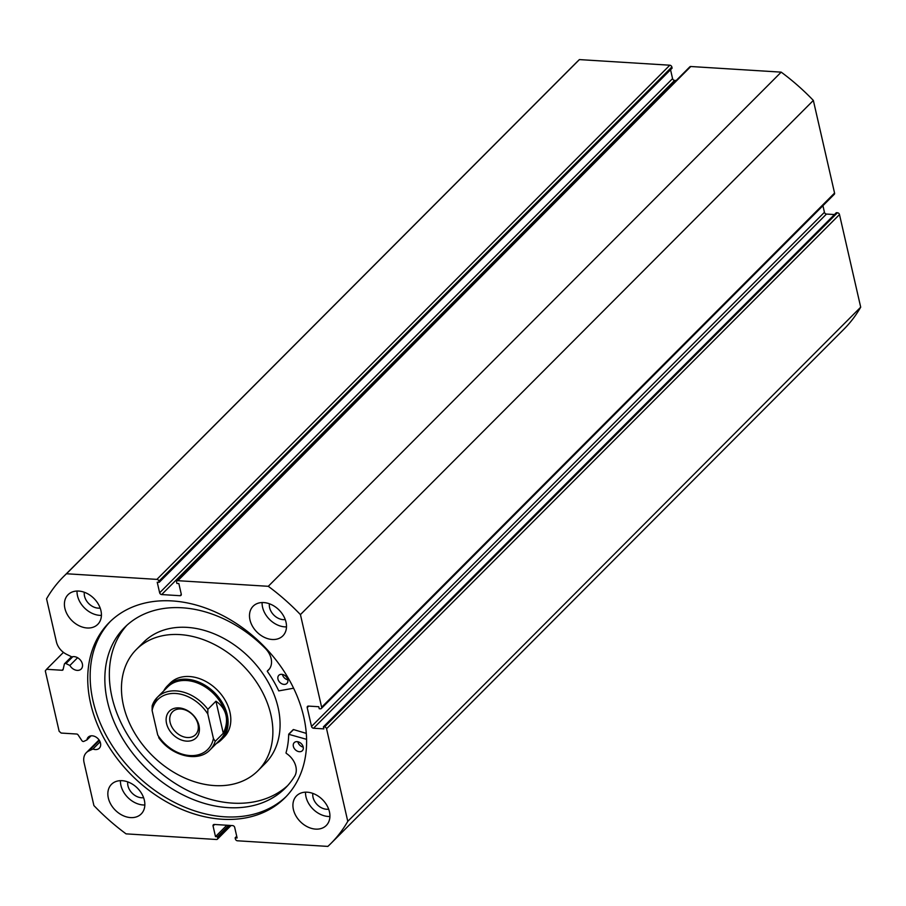 <?xml version="1.0" encoding="UTF-8"?>
<svg xmlns="http://www.w3.org/2000/svg" width="906" height="906" viewBox="0 0 906 906"><rect width="100%" height="100%" fill="white"/><g stroke="black" fill="none" stroke-linecap="round" stroke-linejoin="round"><path stroke-width="1.36" d="M63.443 576.692L576.375 62.514A188.878 140.589 44.9 0 1 579.41 59.592L669.828 65.209A1.903 1.416 44.9 0 1 671.844 66.987L158.924 581.165A1.903 1.416 -135.1 0 0 156.897 579.387L66.489 573.758A188.878 140.589 -135.1 0 0 63.443 576.692A188.878 140.589 -135.1 0 0 46.557 598.821L56.421 641.867A15.085 11.223 -135.1 0 0 66.648 654.347L71.868 656.895A7.826 5.821 44.9 0 1 74.066 656.624A7.826 5.821 44.9 0 1 81.415 661.527A7.826 5.821 44.9 0 1 81.189 669.024A7.826 5.821 44.9 0 1 77.225 670.383A7.826 5.821 44.9 0 1 69.875 665.468L65.968 663.566A1.529 1.133 -135.1 0 0 64.371 664.098L63.103 669.557A1.529 1.133 44.9 0 1 62.095 670.259L63.205 669.149M231.053 825.502L217.44 839.149A1.903 1.416 -135.1 0 1 216.466 839.488L126.059 833.86A188.878 140.589 -135.1 0 1 93.907 805.57L84.054 762.524A15.085 11.223 44.9 0 1 86.319 752.682A15.085 11.223 44.9 0 1 88.777 750.972L92.967 749.013A7.826 5.821 -135.1 0 0 95.357 749.568A7.826 5.821 -135.1 0 0 99.32 748.209A7.826 5.821 -135.1 0 0 99.547 740.712A7.826 5.821 -135.1 0 0 92.208 735.808A7.826 5.821 -135.1 0 0 88.244 737.167A7.826 5.821 -135.1 0 0 86.931 739.942L83.794 741.402A1.529 1.133 -135.1 0 1 81.902 740.644L78.063 734.879A1.529 1.133 44.9 0 0 76.704 734.03L61.155 733.056L59.139 731.278L45.3 670.87L46.557 669.296L62.095 670.259M91.019 735.842L86.931 739.942M286.228 796.499A124.111 92.378 44.9 0 1 224.597 816.804A124.111 92.378 44.9 0 1 108.697 739.919A124.111 92.378 44.9 0 1 110.532 621.233M172.163 600.927A124.111 92.378 44.9 0 1 288.629 678.787A124.111 92.378 44.9 0 1 285.028 797.733A124.111 92.378 44.9 0 1 222.174 819.239A124.111 92.378 44.9 0 1 105.708 741.38A124.111 92.378 44.9 0 1 109.309 622.433A124.111 92.378 44.9 0 1 172.163 600.927M307.191 792.195A20.985 15.617 44.9 0 1 326.885 805.355A20.985 15.617 44.9 0 1 326.285 825.468A20.985 15.617 44.9 0 1 315.65 829.115A20.985 15.617 44.9 0 1 295.956 815.944A20.985 15.617 44.9 0 1 296.568 795.83A20.985 15.617 44.9 0 1 307.191 792.195M329.92 816.499A20.985 15.617 44.9 0 1 328.244 816.476A20.985 15.617 44.9 0 1 305.526 792.172M263.759 602.569A20.985 15.617 44.9 0 1 283.453 615.74A20.985 15.617 44.9 0 1 282.853 635.853A20.985 15.617 44.9 0 1 272.219 639.489A20.985 15.617 44.9 0 1 252.525 626.318A20.985 15.617 44.9 0 1 253.136 606.205A20.985 15.617 44.9 0 1 263.759 602.569M286.489 626.884A20.985 15.617 44.9 0 1 284.812 626.861A20.985 15.617 44.9 0 1 262.094 602.547M122.117 780.689A20.985 15.617 44.9 0 1 141.812 793.849A20.985 15.617 44.9 0 1 141.2 813.962A20.985 15.617 44.9 0 1 130.577 817.597A20.985 15.617 44.9 0 1 110.883 804.437A20.985 15.617 44.9 0 1 111.483 784.324A20.985 15.617 44.9 0 1 122.117 780.689M144.835 804.992A20.985 15.617 44.9 0 1 143.171 804.97A20.985 15.617 44.9 0 1 120.441 780.666M78.686 591.063A20.985 15.617 44.9 0 1 98.38 604.223A20.985 15.617 44.9 0 1 97.769 624.347A20.985 15.617 44.9 0 1 87.146 627.983A20.985 15.617 44.9 0 1 67.452 614.812A20.985 15.617 44.9 0 1 68.052 594.698A20.985 15.617 44.9 0 1 78.686 591.063M101.415 615.378A20.985 15.617 44.9 0 1 99.739 615.355A20.985 15.617 44.9 0 1 77.021 591.04M100.17 608.051A12.786 9.513 44.9 0 1 98.086 608.13A12.786 9.513 44.9 0 1 84.337 592.264M143.59 797.676A12.786 9.513 44.9 0 1 141.517 797.756A12.786 9.513 44.9 0 1 127.769 781.889M285.243 619.557A12.786 9.513 44.9 0 1 283.17 619.636A12.786 9.513 44.9 0 1 269.422 603.77M328.674 809.183A12.786 9.513 44.9 0 1 326.59 809.262A12.786 9.513 44.9 0 1 312.842 793.396M158.924 581.165L159.196 582.332L672.116 68.165L671.844 66.987M672.569 78.618A1.903 1.416 -135.1 0 0 674.596 80.396L161.664 594.562A1.903 1.416 44.9 0 1 159.649 592.784L672.569 78.618L670.542 69.751M676.204 80.498L674.596 80.396M690.791 66.512L177.859 580.689A1.903 1.416 -135.1 0 0 176.897 581.018L689.817 66.851A1.903 1.416 44.9 0 1 690.791 66.512L781.198 72.14A188.878 140.589 44.9 0 1 813.35 100.43L834.562 193.069A1.903 1.416 44.9 0 1 834.279 194.314L321.358 708.481A1.903 1.416 -135.1 0 0 321.641 707.235L834.562 193.069M824.437 212.287A1.903 1.416 -135.1 0 0 826.453 214.065L313.533 728.243A1.903 1.416 44.9 0 1 311.517 726.453L824.437 212.287L822.931 205.696M834.449 214.563L826.453 214.065M837.461 212.763L836.317 212.695L323.397 726.861L324.541 726.94L837.461 212.763A1.903 1.416 44.9 0 1 839.488 214.552L860.7 307.179A188.878 140.589 44.9 0 1 843.814 329.308L330.894 843.486A188.878 140.589 -135.1 0 0 347.779 821.346L326.556 728.718A1.903 1.416 -135.1 0 0 324.541 726.94M217.44 839.149A1.903 1.416 -135.1 0 0 217.723 837.914L230.158 825.445M214.62 824.483L213.069 826.034L215.492 836.612L217.451 836.736L217.723 837.914M213.069 826.034A1.903 1.416 44.9 0 1 214.326 824.46L232.672 825.604A1.903 1.416 44.9 0 1 234.688 827.382L237.112 837.959L235.141 837.835L236.715 836.249M330.894 843.486A188.878 140.589 -135.1 0 1 327.847 846.408L237.44 840.791A1.903 1.416 -135.1 0 1 235.413 839.013L235.141 837.835M313.533 728.243L323.85 728.877L323.397 726.861M308.765 706.102L307.213 707.665L311.517 726.453M307.213 707.665A1.903 1.416 44.9 0 1 308.459 706.091L318.776 706.725L319.24 708.741L320.384 708.809A1.903 1.416 -135.1 0 0 321.358 708.481M177.859 580.689L268.278 586.307A188.878 140.589 -135.1 0 1 300.43 614.608L321.641 707.235M176.897 581.018A1.903 1.416 -135.1 0 0 176.613 582.264L176.885 583.441L178.844 583.555L181.268 594.132A1.903 1.416 44.9 0 1 180.011 595.706L181.313 594.404M161.664 594.562L180.011 595.706M159.196 582.332L157.225 582.218L159.649 592.784M300.43 614.608L813.35 100.43M66.489 573.758L579.41 59.592M781.198 72.14L268.278 586.307M860.7 307.179L347.779 821.346M63.443 652.365L46.557 669.296M215.492 836.612L226.828 825.241M217.451 836.736L228.799 825.366M100.102 741.855L92.967 749.013M77.599 657.722L69.875 665.468M216.353 743.532A38.154 28.403 -135.1 0 0 221.483 739.738L224.178 737.031A38.154 28.403 -135.1 0 0 222.185 695.717A38.154 28.403 -135.1 0 0 170.158 683.135L167.451 685.842A38.154 28.403 -135.1 0 0 163.669 690.984M257.95 770.723L265.152 763.509A85.855 63.907 -135.1 0 0 260.656 670.553A85.855 63.907 -135.1 0 0 143.59 642.229L136.387 649.455A85.855 63.907 -135.1 0 0 140.883 742.41A85.855 63.907 -135.1 0 0 257.95 770.723A85.855 63.907 -135.1 0 0 253.454 677.767A85.855 63.907 -135.1 0 0 136.387 649.455M198.98 725.525A18.89 14.054 44.9 0 1 186.579 741.131A18.89 14.054 44.9 0 1 166.557 723.509A18.89 14.054 44.9 0 1 178.969 707.903A18.89 14.054 44.9 0 1 198.98 725.525M170.113 722.388A16.217 12.072 -135.1 0 0 181.132 735.831A16.217 12.072 -135.1 0 0 195.515 734.709A16.217 12.072 -135.1 0 0 197.95 724.12A16.217 12.072 -135.1 0 0 186.93 710.678A16.217 12.072 -135.1 0 0 172.548 711.799A16.217 12.072 -135.1 0 0 170.113 722.388M159.501 737.914L157.735 735.026A35.3 26.274 -135.1 0 0 189.875 755.559A35.3 26.274 -135.1 0 0 213.42 738.492L215.186 741.38A37.203 27.69 44.9 0 1 210.011 749.896L220.362 739.523A37.203 27.69 -135.1 0 0 225.956 715.23A37.203 27.69 -135.1 0 0 200.668 684.392A37.203 27.69 -135.1 0 0 167.678 686.963L157.327 697.337A37.203 27.69 44.9 0 1 207.848 709.319L207.814 714.007A35.3 26.274 -135.1 0 0 175.662 693.475A35.3 26.274 -135.1 0 0 152.117 710.542L152.151 705.853A37.203 27.69 44.9 0 1 157.327 697.337L152.151 705.853M221.483 739.738A38.154 28.403 -135.1 0 0 227.225 714.823A38.154 28.403 -135.1 0 0 201.291 683.203A38.154 28.403 -135.1 0 0 167.451 685.842M215.186 741.38L223.284 733.26C226.33 726.952 227.225 720.938 225.956 715.23C224.609 709.534 221.268 704.857 215.945 701.199L207.848 709.319M213.42 738.492L207.814 714.007M223.284 733.26L215.945 701.199M157.735 735.026L152.117 710.542M293.601 688.209L278.742 690.893A100.736 74.983 -135.1 0 0 267.349 671.437L267.327 671.029A17.565 13.069 -135.1 0 0 268.482 670.032A17.565 13.069 -135.1 0 0 265.843 648.956L265.854 648.945A113.612 84.564 -135.1 0 0 182.14 607.779A113.612 84.564 -135.1 0 0 124.586 627.462A113.612 84.564 -135.1 0 0 121.302 736.34A113.612 84.564 -135.1 0 0 227.904 807.62A113.612 84.564 -135.1 0 0 285.458 787.937A113.612 84.564 -135.1 0 0 294.903 775.819A17.565 13.069 -135.1 0 0 286.205 753.316L286.002 752.875A100.736 74.983 -135.1 0 0 288.686 734.29L306.579 739.33M281.709 674.324A5.719 4.258 44.9 0 1 287.077 677.915A5.719 4.258 44.9 0 1 286.919 683.407A5.719 4.258 44.9 0 1 284.02 684.392A5.719 4.258 44.9 0 1 278.652 680.802A5.719 4.258 44.9 0 1 278.81 675.321A5.719 4.258 44.9 0 1 281.709 674.324M297.123 741.64A5.719 4.258 44.9 0 1 302.502 745.23A5.719 4.258 44.9 0 1 302.332 750.712A5.719 4.258 44.9 0 1 299.433 751.708A5.719 4.258 44.9 0 1 294.065 748.118A5.719 4.258 44.9 0 1 294.224 742.637A5.719 4.258 44.9 0 1 297.123 741.64M126.897 625.265A113.612 84.564 -135.1 0 0 126.851 733.634A113.612 84.564 -135.1 0 0 232.412 803.112A113.612 84.564 -135.1 0 0 287.644 785.627M288.912 734.064L293.521 729.568L306.285 733.384M267.327 671.029L269.456 668.9L267.327 671.029M303.216 747.099A5.719 4.258 44.9 0 1 297.836 741.731M287.802 679.794A5.719 4.258 44.9 0 1 282.423 674.426M72.854 656.657L65.968 663.566M156.897 579.387L669.828 65.209M839.488 214.552L326.556 728.718M99.343 740.372L88.777 750.972M289.025 734.075L293.521 729.568M99.048 739.93L86.319 752.682M71.529 656.725L64.609 663.668M158.709 737.643C171.359 756.091 198.074 762.818 210.011 749.896M288.754 734.132L293.25 729.613"/></g></svg>
